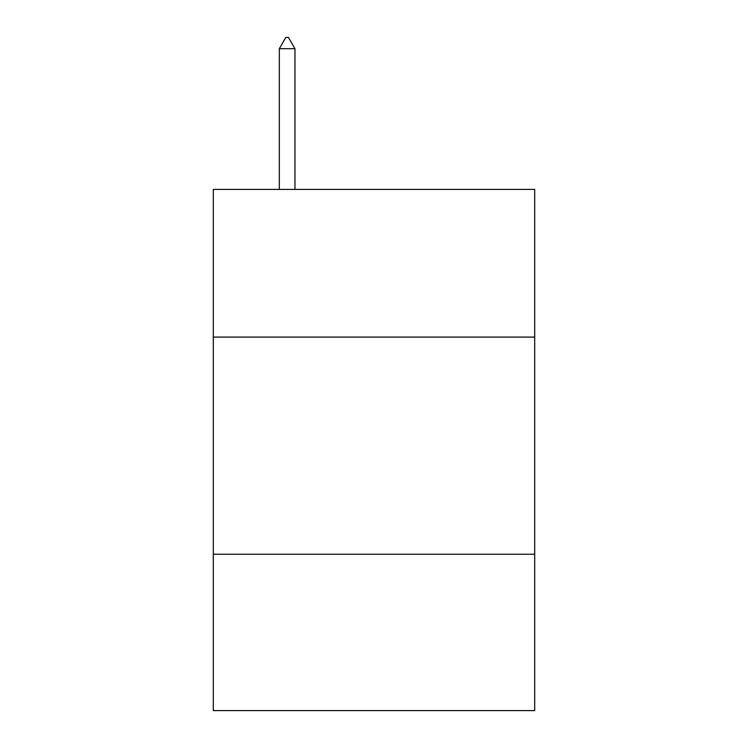 <?xml version="1.0" encoding="UTF-8"?>
<svg xmlns="http://www.w3.org/2000/svg" width="748" height="748" viewBox="0 0 748 748"><rect width="100%" height="100%" fill="white"/><g stroke="black" fill="none" stroke-linecap="round" stroke-linejoin="round"><path stroke-width="1.12" d="M534.698 337.086L534.698 189.412L213.302 189.412L213.302 337.086L534.698 337.086L534.698 710.6L213.302 710.6L213.302 337.086M534.698 554.24L213.302 554.24M294.955 48.695L288.438 37.4L285.829 37.4L279.322 48.695L294.955 48.695L294.955 189.412M279.322 48.695L279.322 189.412"/></g></svg>
